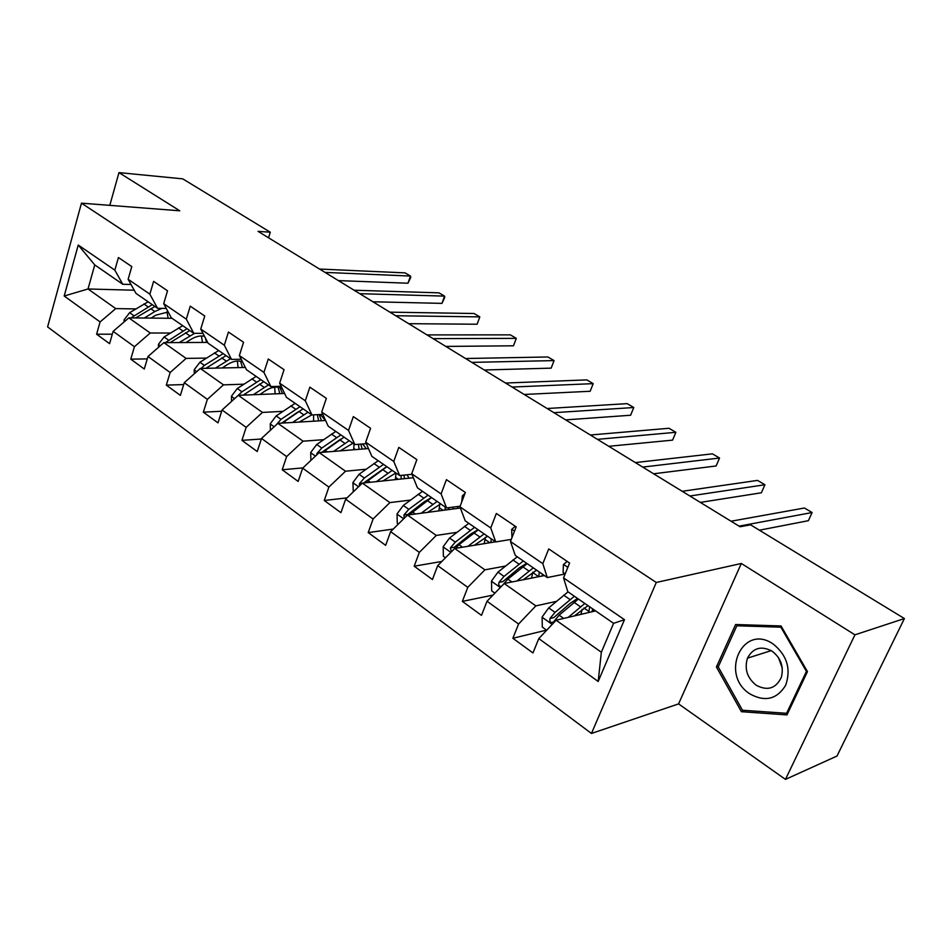<?xml version="1.0" encoding="UTF-8"?>
<svg xmlns="http://www.w3.org/2000/svg" width="952" height="952" viewBox="0 0 952 952"><rect width="100%" height="100%" fill="white"/><g stroke="black" fill="none" stroke-linecap="round" stroke-linejoin="round"><path stroke-width="1.43" d="M785.459 779.39L854.932 634.829L741.322 563.477L678.574 703.897L785.459 779.39L836.998 756.043L904.4 618.55L750.545 524.814L740.085 526.765L258.063 231.372L270.308 232.217L182.736 178.857L118.964 172.609L109.801 205.358M678.574 703.897L591.454 733.457L47.6 326.881L81.467 203.157L656.273 582.469L591.454 733.457M595.595 610.91L556.111 620.228L601.343 652.239L613.588 623.334L567.797 591.704L563.548 577.888L569.593 563.048L548.745 548.923L542.818 563.667L510.474 541.486L516.198 526.884L496.349 513.449L490.744 527.955L459.923 506.809L465.338 492.458L446.428 479.641L441.109 493.909L411.716 473.751L416.857 459.626L398.805 447.392L393.759 461.446L365.687 442.192L370.578 428.281L353.335 416.607L348.539 430.423L321.716 412.026L326.357 398.341L309.864 387.178L305.306 400.78L279.638 383.168L284.065 369.697L268.274 359.011L263.942 372.41L239.357 355.548L243.557 342.28L228.444 332.034L224.315 345.231L200.741 329.059L204.751 315.993L190.257 306.175L186.318 319.17L163.708 303.664L167.528 290.788L153.617 281.364L149.857 294.168L128.139 279.269L131.792 266.596L118.429 257.54L114.847 270.154L78.231 245.045L64.189 296.012L88.012 288.98L115.739 308.603L135.803 308.912M563.548 577.888L624.476 619.681L598.177 681.477L538.796 638.613L532.953 652.941L512.866 638.268L546.543 630.117M64.189 296.012L100.091 321.931L96.604 334.2L109.587 343.672L113.133 331.344L134.422 346.707L130.769 359.154L144.264 369.019L147.988 356.5L170.146 372.494L166.314 385.12L180.38 395.389L184.271 382.692L207.357 399.352L203.347 412.168L217.996 422.867L222.078 409.991L246.151 427.365L241.939 440.359L257.219 451.522L261.514 438.455L286.623 456.579L282.209 469.776L298.154 481.426L302.665 468.158L328.892 487.091L324.251 500.49L340.923 512.676L345.659 499.193L373.089 518.995L368.21 532.596L385.643 545.341L390.629 531.656L419.332 552.374L414.191 566.19L432.446 579.53L437.694 565.631L467.777 587.348L462.363 601.378L481.498 615.361L487.031 601.247L518.59 624.024L512.866 638.268M510.474 541.486L515.282 555.421L547.293 577.543L564.369 574.139M556.385 601.366L535.845 605.888L504.203 583.493L544.437 575.567M547.293 577.543L542.818 563.667M518.59 624.024L535.845 605.888M487.031 601.247L504.203 583.493M459.923 506.809L465.219 520.839L495.742 541.926L511.295 539.391M505.417 566.059L484.889 569.832L454.711 548.471L495.575 541.807M495.742 541.926L490.744 527.955M467.777 587.348L484.889 569.832M437.694 565.631L454.711 548.471M411.716 473.751L417.464 487.84L446.583 507.963L460.161 506.19M456.793 532.346L436.29 535.44L407.48 515.056L460.375 508.023M446.583 507.963L441.109 493.909M419.332 552.374L436.29 535.44M390.629 531.656L407.48 515.056M365.687 442.192L371.839 456.329L399.673 475.56L411.93 474.286M410.372 500.097L389.892 502.596L362.355 483.116L413.335 477.725M399.673 475.56L393.759 461.446M373.089 518.995L389.892 502.596M345.659 499.193L362.355 483.116M321.716 412.026L328.214 426.198L354.834 444.584L366.341 443.68M365.985 469.241L345.528 471.216L319.194 452.581L368.46 448.559M354.834 444.584L348.539 430.423M328.892 487.091L345.528 471.216M302.665 468.158L319.194 452.581M279.638 383.168L286.469 397.353L311.947 414.953L322.776 414.358M323.502 439.693L303.093 441.181L277.877 423.342L325.596 420.487M311.947 414.953L305.306 400.78M286.623 456.579L303.093 441.181M261.514 438.455L277.877 423.342M239.357 355.548L246.473 369.721L270.88 386.583L281.114 386.226M282.803 411.359L262.454 412.418L238.286 395.318L284.6 393.473M270.88 386.583L263.942 372.41M246.151 427.365L262.454 412.418M222.078 409.991L238.286 395.318M200.741 329.059L208.119 343.232L231.538 359.404L241.213 359.249M243.783 384.192L223.494 384.858L200.313 368.448L245.342 367.46M231.538 359.404L224.315 345.231M207.357 399.352L223.494 384.858M184.271 382.692L200.313 368.448M163.708 303.664L171.312 317.801L193.791 333.331L202.966 333.331M206.334 358.095L186.116 358.404L163.863 342.649L207.703 342.422M193.791 333.331L186.318 319.17M170.146 372.494L186.116 358.404M147.988 356.5L163.863 342.649M128.139 279.269L135.969 293.383L157.556 308.293L166.279 308.436M170.372 333.022L150.226 333.01L128.841 317.873L172.038 318.301M157.556 308.293L149.857 294.168M134.422 346.707L150.226 333.01M113.133 331.344L128.841 317.873M78.231 245.045L94.76 264.918L122.737 284.243L131.043 284.505M134.208 290.217L88.012 288.98L94.76 264.918M122.737 284.243L114.847 270.154M100.091 321.931L115.739 308.603M854.932 634.829L904.4 618.55M741.322 563.477L656.273 582.469M81.467 203.157L179.773 210.797L118.964 172.609M268.547 237.798L270.308 232.217M598.177 681.477L601.343 652.239M613.588 623.334L624.476 619.681M538.796 638.613L556.111 620.228M96.604 334.2L112.312 334.2M130.769 359.154L147.274 358.904M166.314 385.12L183.7 384.572M203.347 412.168L221.685 411.252M241.939 440.359L261.324 439.015M282.209 469.776L302.95 467.884M324.251 500.49L347.04 497.872M368.21 532.596L393.271 529.05M414.191 566.19L441.847 561.454M462.363 601.378L492.969 595.119M807.463 671.624L781.057 625.964L735.61 624.524L716.416 666.995L741.406 711.703L786.971 714.904L807.463 671.624M744.94 710.406L741.406 711.703M718.498 666.329L716.416 666.995M338.388 280.602L407.98 283.22L410.479 276.056L324.977 272.391M407.98 283.22L410.764 277.365L410.479 276.056L405.112 272.891L319.527 269.047M151.082 318.099L155.783 315.183L168.171 311.97M144.311 318.027L154.843 311.542L161.923 308.365M124.129 321.919L124.069 319.872L129.615 312.684L148.143 301.796M166.933 311.863L168.147 318.265M135.612 317.944L154.914 306.473M152.284 304.664L131.007 317.897M773.107 643.968C742.643 622.822 719.248 674.706 749.986 693.96C765.063 702.207 776.963 699.315 785.686 685.261C791.231 668.97 787.042 655.202 773.107 643.968M772.024 651.108C761.183 645.515 753.008 647.86 747.487 658.153C744.238 668.887 747.141 677.919 756.209 685.25C767.621 691.223 776.023 688.522 781.413 677.134C783.936 666.567 780.807 657.891 772.024 651.108M782.27 668.066L778.462 657.594M786.59 713.298L742.453 710.228L718.236 666.912L736.848 625.773L780.866 627.189L806.427 671.398L786.59 713.298L787.982 712.762M740.692 624.679L736.848 625.773M781.64 626.963L780.866 627.189M807.177 671.136L806.427 671.398M372.934 301.772L441.966 303.379L444.56 296.12L359.725 293.68M441.966 303.379L444.739 297.393L444.56 296.12L439.027 292.859L354.073 290.217M408.705 323.692L477.119 324.227L479.82 316.885L395.734 315.743M477.119 324.227L479.82 316.885L474.084 313.505L389.88 312.161M185.938 342.541L190.733 339.495C195.612 336.472 200.206 335.401 204.501 336.27M179.178 342.577L194.636 333.331M158.532 347.302L158.448 344.303L164.089 336.972L182.736 325.691M201.479 335.961L202.455 342.446M170.087 342.625L189.769 330.558M187.044 328.666L165.362 342.649M205.382 337.972L206.596 342.434M222.185 367.972L227.088 364.771C232.752 361.201 237.881 360.201 242.474 361.76M215.45 368.115L230.539 358.714M194.327 373.767L194.22 369.721L199.944 362.224L218.71 350.538M237.381 361.058L238.083 367.627M205.953 368.329L226.029 355.596M245.021 367.472L244.688 366.163M223.185 353.632L204.406 365.378L201.086 368.436M240.547 361.236L242.486 367.531M445.786 346.421L513.497 345.802L516.293 338.365L433.077 338.638M513.497 345.802L516.293 338.365L510.367 334.866L427.008 334.914M484.259 369.995L551.16 368.138L554.064 360.594L471.835 362.379M551.16 368.138L554.064 360.594L547.924 356.976L465.528 358.523M524.195 394.461L590.169 391.272L593.203 383.644L512.093 387.047M590.169 391.272L593.203 383.644L586.837 379.896L505.536 383.037M259.92 394.461L264.93 391.082C271.487 386.893 277.151 386.036 281.911 388.523L282.351 388.797M253.22 394.723L268.464 384.917M231.586 401.387L231.455 396.187L237.274 388.523L256.147 376.409M274.7 387.202L275.104 393.854M243.284 395.116L263.764 381.669M282.506 393.557L279.983 387.666M260.8 379.622L241.927 391.796L238.262 395.342M278.103 387.238L279.817 393.664M299.225 422.057L311.828 414.87M318.67 414.584L321.264 415.596L325.441 420.498M292.561 422.462L307.984 412.216M270.404 430.245L270.249 423.759L276.163 415.917L295.132 403.339M313.589 414.87L313.601 421.2M282.185 423.081L303.081 408.825M321.526 420.724L319.194 414.715M299.999 406.694L281.019 419.332L276.092 424.985M281.685 423.104L297.678 412.121M317.349 414.655L318.646 420.903M340.221 450.855L352.942 443.275M362.569 443.977L366.353 448.725M333.593 451.403L349.182 440.681M310.887 460.411L310.697 452.509L316.73 444.489L335.782 431.423M354.013 444.013L353.656 449.76M322.728 452.283L344.077 437.147M362.165 449.07L360.784 444.12M340.852 434.921L321.788 448.047L317.016 453.378L316.647 454.973M321.74 452.367L340.697 439.146M358.511 444.298L359.071 449.32M382.99 480.938L395.853 472.918M407.039 474.798L409.027 478.178M376.421 481.629L392.188 470.395M353.275 491.863L352.93 482.521L359.059 474.31L378.206 460.732M395.984 473.013L395.389 479.618M365.056 482.831L386.857 466.706M404.529 478.654L403.934 475.119M383.501 464.386L364.342 478.023L359.511 483.497L359.368 486.008M363.628 482.985L385.072 467.729M401.125 475.405L401.185 479.011M427.65 512.378L440.681 503.882M452.831 507.154L453.568 508.927M421.165 513.235L437.123 501.43M457.579 506.523L457.9 508.356M398.317 524.076L397.258 523.314L397.055 513.89L403.291 505.464L422.498 491.327M439.776 504.227L438.872 510.879M409.253 514.818L431.542 497.575M448.713 509.57L448.594 507.702M428.031 495.147L408.813 509.344L403.922 514.984L404.243 518.245M403.922 514.984L407.908 514.449L424.14 501.799L431.185 497.777M445.25 507.035L445.096 510.058M474.358 545.27L487.543 536.262M467.944 546.317L484.104 533.882M445.465 557.801L443.382 556.325L443.192 546.674L449.546 538.035L468.812 523.326M485.389 537.226L484.223 543.663M455.461 548.352L458.995 544.687L478.261 529.847M494.838 541.926L494.861 541.307M494.552 541.105L494.385 542.009M474.596 527.313L455.33 542.105L450.367 547.9L451.474 551.743M450.367 547.9L454.306 547.257L470.597 534.108L478.059 529.705M491.232 538.808L490.887 542.58M523.219 579.744L536.583 570.141M516.9 580.994L533.287 567.856M494.873 593.144L491.684 590.871L491.494 581.006L497.967 572.14L517.269 556.801M532.834 572.14L531.549 578.102M503.108 584.623L507.856 579.113L527.17 563.643M543.033 575.841L543.104 574.651M542.509 574.235L542.116 576.019M538.701 576.698L532.751 572.509M523.326 560.978L504.013 576.412L498.991 582.374C498.277 585.075 499.11 586.396 501.466 586.337M498.991 582.374L502.882 581.612L519.221 567.916L526.658 563.287M539.32 572.033L538.713 576.638M565.667 419.88L630.617 415.25L633.77 407.527L553.921 412.68M633.77 407.527L627.166 403.636L547.102 408.515M415.334 463.802L414.953 464.862M608.78 446.298L672.576 440.133L675.861 432.303L597.428 439.348M675.861 432.303L669.006 428.269L590.335 435.005M464.969 493.457L462.351 495.885L461.696 502.109M653.631 473.787L716.118 465.968L719.545 458.031L642.719 467.099M719.545 458.031L712.429 453.842L635.329 462.577M515.246 526.254L511.688 529.419L511.95 537.725M700.327 502.406L761.35 492.791L764.932 484.747L689.891 496.004M764.932 484.747L757.53 480.403L682.191 491.291M567.154 561.394L563.405 564.584L563.108 572.509L564.833 574.734M759.387 530.193L808.379 520.684L812.104 512.533L739.073 526.147M812.104 512.533L804.416 508.011L731.053 521.232M574.401 615.908L587.967 605.639M568.201 617.372L584.825 603.461M546.698 630.224L542.295 627.071L542.116 616.991L548.709 607.888L568.035 591.87M582.148 609.292L580.934 614.373M574.389 596.25L555.052 612.362L549.958 618.502C549.471 622.168 550.696 623.286 553.636 621.846L559.086 615.194L578.411 599.034M593.417 611.422L593.62 609.542M592.691 608.899L592.001 611.755M588.645 612.553L588.907 611.434L583.933 607.983M549.958 618.502L553.778 617.61L570.165 603.342L577.567 598.451M589.645 606.793L588.907 611.434M124.081 320.074L125.283 320.931M150.666 308.65L154.843 311.542M143.907 303.95L148.048 306.83M136.362 317.444L137.088 317.956M129.615 312.684L133.744 315.6M158.46 344.517L160.269 345.79M185.509 332.807L189.841 335.818M178.476 327.928L182.772 330.915M171.098 341.911L172.098 342.613M164.089 336.972L168.385 339.995M194.22 369.935L196.671 371.685M221.745 357.952L226.255 361.082M214.426 352.871L218.9 355.977M207.238 367.365L208.524 368.269M199.944 362.224L204.406 365.378M231.455 396.401L234.608 398.65M259.456 384.108L264.156 387.369M251.84 378.825L256.505 382.061M244.878 393.878L246.461 394.997M237.274 388.523L241.927 391.796M270.249 423.973L274.164 426.77M298.761 411.371L303.652 414.774M314.398 421.153L313.66 420.641M290.824 405.873L295.679 409.241M284.089 421.498L286.017 422.855M276.163 415.917L281.019 419.332M310.709 452.735L315.445 456.115M339.733 439.8L344.85 443.346M355.465 449.618L353.835 448.487M331.451 434.064L336.52 437.575M325.001 450.308L327.274 451.914M316.73 444.489L321.788 448.047M318.48 453.259L317.016 453.378M352.93 482.759L358.571 486.769M382.514 469.479L387.845 473.18M398.305 479.308L395.711 477.511M373.862 463.481L379.158 467.146M367.698 480.391L370.376 482.271M359.059 474.31L364.342 478.023M362.26 483.211L359.511 483.497M397.055 514.116L403.66 518.816M427.186 500.466L432.767 504.334M443.049 510.332L439.407 507.809M418.154 494.195L423.676 498.039M412.323 511.819L415.417 513.997M403.291 505.464L408.813 509.344M443.192 546.924L450.855 552.362M473.906 532.882L479.748 536.928M489.828 542.747L485.044 539.439M464.457 526.325L470.24 530.335M458.995 544.687L462.553 547.198M449.546 538.035L455.33 542.105M491.494 581.255L500.312 587.515M522.815 566.809L528.931 571.045M512.914 559.943L518.971 564.143M507.856 579.113L511.914 581.97M497.967 572.14L504.013 576.412M463.779 496.611L462.505 495.754M514.544 531.109L511.843 529.276M567.844 567.344L563.572 564.441M565.167 573.913L563.108 572.509M542.116 617.241L552.184 624.393M574.068 602.354L580.482 606.805M563.691 595.155L570.034 599.57M559.086 615.194L563.691 618.443M548.709 607.888L555.052 612.362M771.251 650.621L747.487 658.153"/></g></svg>
